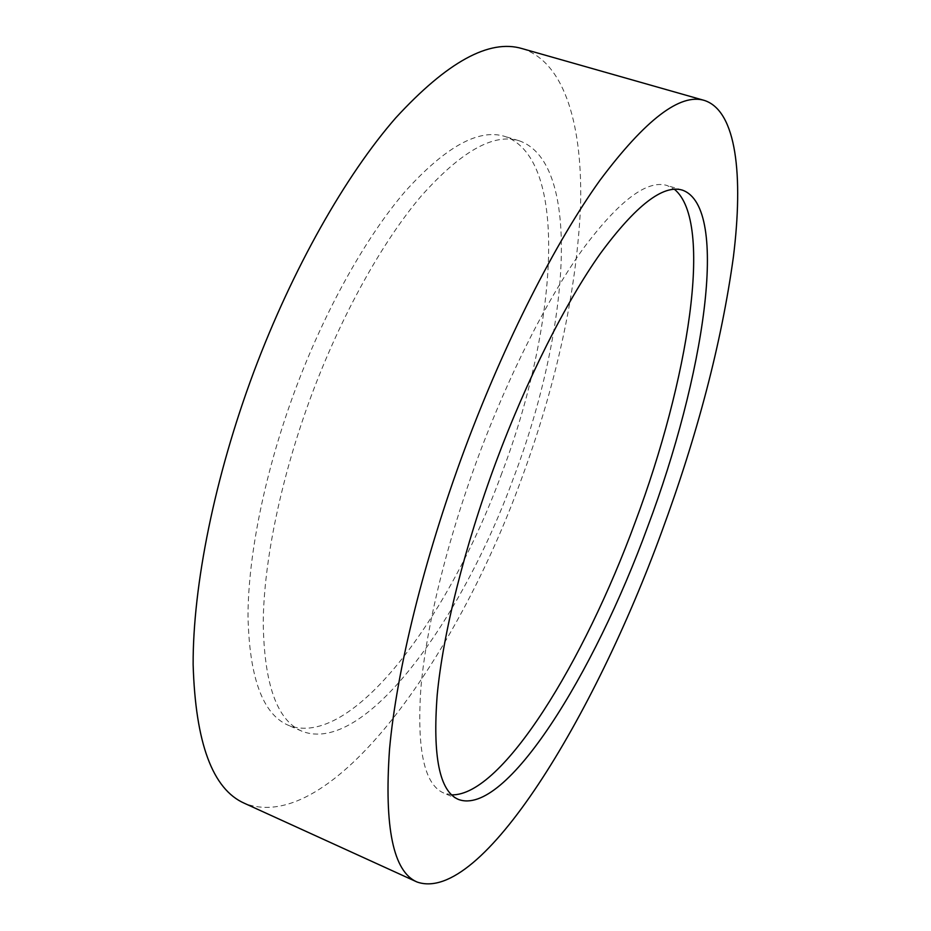 <?xml version="1.0" encoding="UTF-8"?>
<svg xmlns="http://www.w3.org/2000/svg" width="931" height="931" viewBox="0 0 931 931"><rect width="100%" height="100%" fill="white"/><g stroke="black" fill="none" stroke-linecap="round" stroke-linejoin="round"><path stroke-width="0.7" stroke-dasharray="4.66 3.49" d="M522.082 48.598C565.582 62.261 583.248 127.908 580.444 209.3C575.917 294.929 556.04 385.399 520.848 480.71C455.899 659.136 330.54 836.55 244.516 803.337M501.902 472.995C449.813 616.275 351.476 750.491 288.051 725.168C262.693 714.124 249.345 677.721 248.007 615.95C248.146 554.515 265.23 470.283 295.569 388.89C325.478 308.987 366.488 236.334 405.404 191.181C445.565 146.749 478.639 128.466 504.59 136.357C570.226 158.561 556.854 328.562 501.902 472.995M311.652 394.791C281.22 476.451 263.81 560.858 263.229 622.304C264.09 684.064 276.949 720.35 301.807 731.161C363.963 755.902 461.52 620.954 513.749 477.347C568.771 332.588 583.225 162.518 518.951 140.697C493.523 132.97 460.903 151.462 421.091 196.197C382.513 241.629 341.665 314.62 311.652 394.791M451.651 794.876L443.703 793.014C424.327 784.647 416.716 749.653 420.882 688.056C426.223 626.61 447.171 540.469 478.546 456.004C509.455 373.063 548.627 296.535 583.586 248.088C619.476 200.305 647.324 179.45 667.12 185.513L674.381 189.249M301.807 731.161L288.051 725.168M458.343 799.403L443.703 793.014M682.411 190.133L667.12 185.513M518.951 140.697L504.59 136.357"/><path stroke-width="1.4" d="M464.697 449.149C504.928 341.212 555.621 242.06 600.018 180.207C645.451 119.552 680.258 92.96 704.441 100.455C736.537 110.952 743.497 175.517 733.384 257.026C721.537 342.841 697.552 434.672 661.452 532.532C594.606 715.497 481.397 904.746 417.018 881.994C393.278 871.823 384.107 827.612 389.519 749.362C396.548 670.937 423.803 559.147 464.697 449.149M417.018 881.994L244.516 803.337C212.594 789.325 195.463 743.054 193.136 664.536C192.833 586.123 214.491 477.231 253.814 371.876C292.555 268.512 345.808 175.063 395.78 117.841C447.252 61.865 489.345 38.788 522.082 48.598L704.441 100.455M674.381 189.249C714.286 221.811 688.009 381.512 635.221 522.105C584.296 661.126 502.344 795.982 451.651 794.876M647.697 526.702C594.001 673.835 505.533 817.348 458.343 799.403C439.548 791.28 432.508 756.438 437.209 694.863C443.051 633.429 464.383 547.114 495.862 462.358C526.865 379.126 565.85 302.226 600.414 253.465C635.885 205.355 663.209 184.245 682.411 190.133C730.637 207.392 703.638 378.149 647.697 526.702"/></g></svg>
